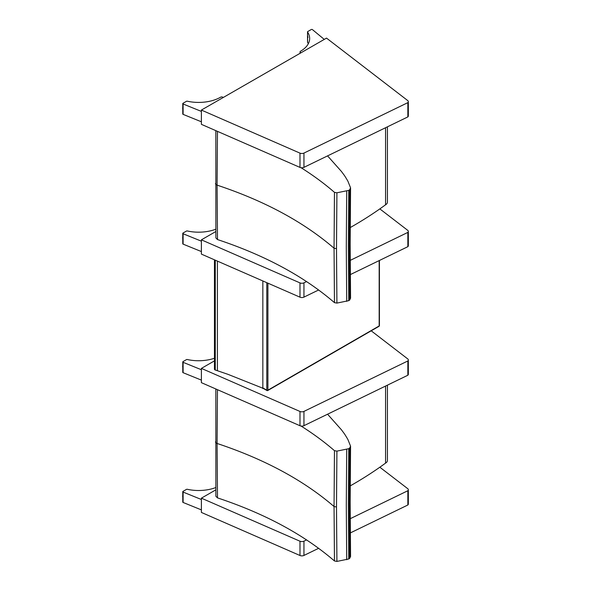 <?xml version="1.0" encoding="UTF-8"?>
<svg xmlns="http://www.w3.org/2000/svg" width="591" height="591" viewBox="0 0 591 591"><rect width="100%" height="100%" fill="white"/><g stroke="black" fill="none" stroke-linecap="round" stroke-linejoin="round"><path stroke-width="0.89" d="M263.187 388.361L227.971 374.339L217.407 370.72A345.735 199.61 -0 0 0 215.272 370.025L215.272 260.173M214.459 259.818L214.459 369.227A1.588 0.916 -0 0 0 215.272 370.025M262.84 280.954L262.84 388.56M379.171 260.594L379.171 325.951A0.798 0.458 60 0 1 379.008 326.313A0.798 0.798 0 0 0 379.407 325.626A0.798 0.458 180 0 1 379.171 325.951L267.908 390.171A0.798 0.458 180 0 1 266.785 390.171A0.798 0.458 120 0 0 266.955 390.533A0.798 0.798 0 0 0 267.745 390.533A0.798 0.458 -120 0 0 267.908 390.171L267.908 283.163M267.346 390.496A0.798 0.458 -120 0 0 267.745 390.533L379.008 326.313M385.561 386.056L385.561 463.108A413.582 238.779 180 0 1 350.182 485.92M387.423 385.155L387.423 460.515A6.353 3.672 180 0 1 385.561 463.108M350.552 556.434L349.732 558.303A11.044 6.375 180 0 1 348.749 558.983L336.914 561.42L334.462 560.97C303.966 534.685 264.975 513.653 217.488 497.881L215.885 496.27M217.488 497.881L217.096 443.464L217.458 389.691M301.055 426.037C313.296 433.75 324.437 441.957 334.462 450.674L334.055 506.546L334.462 560.97M334.462 450.674L336.914 451.125L336.501 506.997L336.914 561.42M336.914 451.125L348.749 448.687A11.044 6.375 0 0 0 349.732 448.008L350.552 446.139L347.922 439.556A267.605 154.502 -0 0 0 345.055 434.791A63.606 36.723 -0 0 0 343.622 432.73A302.555 174.677 180 0 1 341.472 429.827L327.562 414.21M346.703 449.411L346.289 505.29L346.703 559.707M349.732 448.008L349.318 503.887L349.732 558.303M348.749 448.687L348.335 504.566L348.749 558.983M385.561 127.73L385.561 204.781A413.582 238.779 180 0 1 350.182 227.594M387.423 126.829L387.423 202.188A6.353 3.672 180 0 1 385.561 204.781M350.552 298.108L349.732 299.977A11.044 6.375 180 0 1 348.749 300.656L336.914 303.094L334.462 302.644C303.966 276.359 264.975 255.327 217.488 239.554L215.885 237.944M217.488 239.554L217.096 185.138L217.458 131.365M301.055 167.711C313.296 175.424 324.437 183.631 334.462 192.348L334.055 248.22L334.462 302.644M334.462 192.348L336.914 192.799L336.501 248.671L336.914 303.094M336.914 192.799L348.749 190.361A11.044 6.375 0 0 0 349.732 189.681L350.552 187.812L347.922 181.23A267.605 154.502 -0 0 0 345.055 176.465A63.606 36.723 -0 0 0 343.622 174.404A302.555 174.677 180 0 1 341.472 171.501L327.562 155.884M346.703 191.085L346.289 246.964L346.703 301.38M349.732 189.681L349.318 245.56L349.732 299.977M348.749 190.361L348.335 246.24L348.749 300.656M299.984 541.223L299.984 555.503A3.177 1.832 -0 0 0 303.944 555.444L303.944 541.164A3.177 1.832 180 0 1 299.984 541.223L201.391 498.161L215.796 489.873M299.984 555.503L201.391 512.434L201.391 498.161M407.849 505.002A3.177 1.832 -0 0 0 408.337 504.027L408.337 489.754A3.177 1.832 180 0 1 407.849 490.729L407.849 505.002L350.278 532.949M318.638 548.308L303.944 555.444M303.944 541.164L306.574 539.893M350.19 518.721L407.849 490.729M379.836 467.215L407.701 488.654A3.177 1.832 180 0 1 408.337 489.754M201.391 509.885L183.107 502.461L183.107 492.081A0.798 0.458 180 0 1 183.003 491.38L186.468 489.392A0.798 0.458 180 0 1 187.317 489.289A31.264 18.048 180 0 0 215.767 487.56M182.767 491.705L182.767 502.091A0.798 0.458 -0 0 0 183.107 502.461M183.107 492.081L201.391 499.506M299.984 411.462L299.984 425.734A3.177 1.832 -0 0 0 303.944 425.675L303.944 411.402A3.177 1.832 180 0 1 299.984 411.462L201.391 368.392L214.459 360.872M299.984 425.734L201.391 382.665L201.391 368.392M407.849 375.241A3.177 1.832 -0 0 0 408.337 374.266L408.337 359.985A3.177 1.832 180 0 1 407.849 360.968L407.849 375.241L303.944 425.675M303.944 411.402L407.849 360.968M371.207 330.82L407.701 358.885A3.177 1.832 180 0 1 408.337 359.985M201.391 380.116L183.107 372.699L183.107 362.32A0.798 0.458 180 0 1 183.003 361.618L186.468 359.624A0.798 0.458 180 0 1 187.317 359.52A31.264 18.048 180 0 0 214.459 358.257M182.767 361.943L182.767 372.323A0.798 0.458 -0 0 0 183.107 372.699M183.107 362.32L201.391 369.737M299.984 282.897L299.984 297.177A3.177 1.832 -0 0 0 303.944 297.118L303.944 282.845A3.177 1.832 180 0 1 299.984 282.897L201.391 239.835L215.796 231.546M299.984 297.177L201.391 254.108L201.391 239.835M407.849 246.676A3.177 1.832 -0 0 0 408.337 245.701L408.337 231.428A3.177 1.832 180 0 1 407.849 232.403L407.849 246.676L350.278 274.623M318.638 289.982L303.944 297.118M303.944 282.845L306.574 281.567M350.19 260.395L407.849 232.403M379.836 208.889L407.701 230.327A3.177 1.832 180 0 1 408.337 231.428M201.391 251.559L183.107 244.135L183.107 233.755A0.798 0.458 180 0 1 183.003 233.053L186.468 231.066A0.798 0.458 180 0 1 187.317 230.963A31.264 18.048 180 0 0 215.767 229.234M182.767 233.379L182.767 243.765A0.798 0.458 -0 0 0 183.107 244.135M183.107 233.755L201.391 241.18M299.984 153.135L299.984 167.408A3.177 1.832 -0 0 0 303.944 167.349L303.944 153.076A3.177 1.832 180 0 1 299.984 153.135L201.391 110.066L326.513 38.105L407.701 100.559A3.177 1.832 180 0 1 408.337 101.659A3.177 1.832 180 0 1 407.849 102.642L407.849 116.915A3.177 1.832 -0 0 0 408.337 115.939L408.337 101.659M299.984 167.408L201.391 124.339L201.391 110.066M407.849 116.915L303.944 167.349M303.944 153.076L407.849 102.642M307.579 42.087A0.798 0.458 -0 0 0 307.579 42.412L307.579 32.032A0.798 0.458 180 0 1 307.756 31.545L311.221 29.55A0.798 0.458 180 0 1 312.432 29.609L324.26 39.405M307.579 32.032A31.264 18.048 180 0 1 309.654 38.496A31.264 18.048 180 0 1 300.531 51.24A1.566 0.909 -0 0 0 300.065 51.882A1.566 0.909 -0 0 0 300.538 52.533L300.982 52.791M300.538 52.533L300.538 53.042M308.332 43.69A31.264 18.048 -0 0 0 307.579 42.412M201.391 121.79L183.107 114.373L183.107 103.994A0.798 0.458 180 0 1 183.003 103.292L186.468 101.297A0.798 0.458 180 0 1 187.317 101.201A31.264 18.048 180 0 0 220.613 97.205A1.566 0.909 -0 0 1 222.851 97.212L223.295 97.471M182.767 103.617L182.767 113.997A0.798 0.458 -0 0 0 183.107 114.373M183.107 103.994L201.391 111.411M217.407 261.104L217.407 370.72M266.785 282.675L266.785 390.171L262.855 387.903M215.493 441.839A3.177 1.832 0 0 0 215.486 441.876A3.177 1.832 0 0 0 217.096 443.464C264.576 459.244 303.56 480.269 334.055 506.546L336.501 506.997M215.493 183.513A3.177 1.832 0 0 0 215.486 183.55A3.177 1.832 0 0 0 217.096 185.138C264.576 200.918 303.56 221.943 334.055 248.22L336.501 248.671M182.767 496.891A2.283 1.322 -59.9 0 1 182.767 495.553M182.767 495.428A2.091 1.212 120.1 0 0 182.663 496.196M182.767 367.129A2.283 1.322 -59.9 0 1 182.767 365.792M182.767 365.659A2.091 1.212 120.1 0 0 182.663 366.427M182.767 238.565A2.283 1.322 -59.9 0 1 182.767 237.227M182.767 237.102A2.091 1.212 120.1 0 0 182.663 237.87M307.527 36.79A2.283 1.322 -59.9 0 1 307.483 36.406A2.283 1.322 -59.9 0 1 307.527 35.977M307.527 35.837A2.091 1.212 120.1 0 0 307.483 36.243A2.091 1.212 120.1 0 0 307.49 36.317M182.767 108.803A2.283 1.322 -59.9 0 1 182.767 107.466M182.767 107.333A2.091 1.212 120.1 0 0 182.663 108.101M379.407 325.626L379.407 260.483M263.017 388.265L266.955 390.533M215.885 496.3L215.841 388.981M350.559 556.596L350.153 502.21L350.559 446.353M215.885 237.981L215.841 130.655M350.559 298.27L350.153 243.884L350.559 188.027M182.767 496.942L182.767 495.295M182.767 367.181L182.767 365.526M182.767 238.616L182.767 236.969M307.527 42.249L307.527 31.87M300.065 51.882L300.065 53.316M307.955 37.447L307.527 35.637M182.767 108.855L182.767 107.207"/></g></svg>
